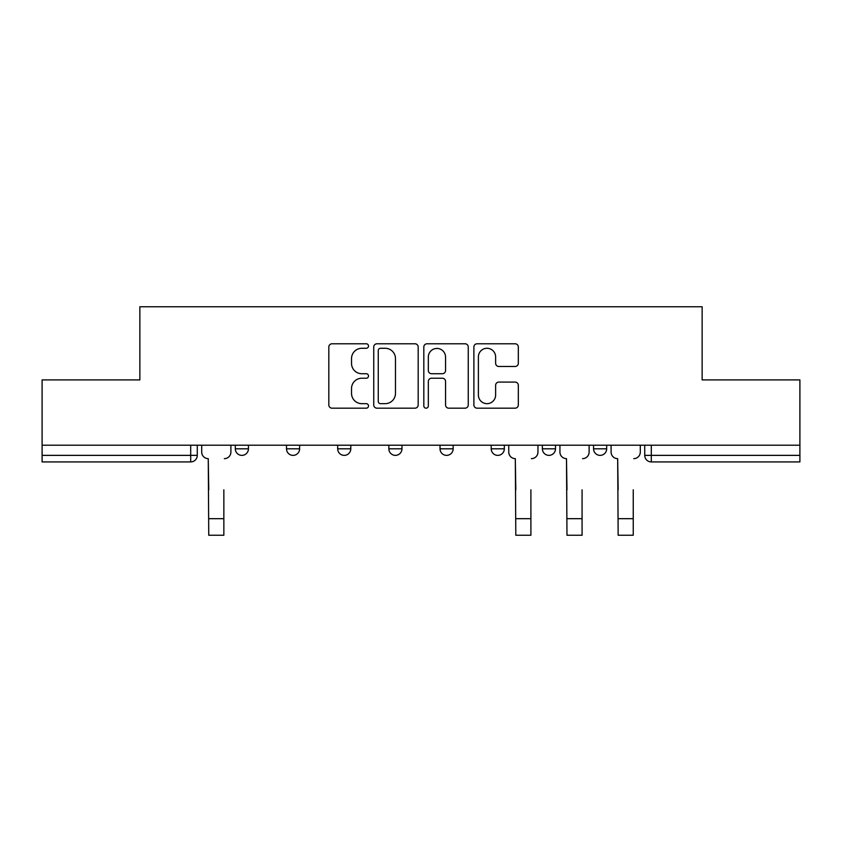 <?xml version="1.0" encoding="UTF-8"?>
<svg xmlns="http://www.w3.org/2000/svg" width="842" height="842" viewBox="0 0 842 842"><rect width="100%" height="100%" fill="white"/><g stroke="black" fill="none" stroke-linecap="round" stroke-linejoin="round"><path stroke-width="1.26" d="M368.512 346.03A2.252 2.252 0 0 0 366.259 343.778L332.043 343.778A3.221 3.221 0 0 0 328.822 346.999L328.822 404.96A3.221 3.221 0 0 0 332.043 408.181L366.259 408.181A2.252 2.252 0 0 0 368.512 405.918A2.252 2.252 0 0 0 366.259 403.665L361.828 403.665A10.304 10.304 0 0 1 351.524 393.361L351.524 388.53A10.304 10.304 0 0 1 361.828 378.226L366.259 378.226A2.252 2.252 0 0 0 368.512 375.974A2.252 2.252 0 0 0 366.259 373.722L361.828 373.722A10.304 10.304 0 0 1 351.524 363.418L351.524 358.587A10.304 10.304 0 0 1 361.828 348.283L366.259 348.283A2.252 2.252 0 0 0 368.512 346.03M542.374 445.197L542.374 448.807L555.499 448.807A6.557 6.557 0 0 1 548.942 455.364A6.557 6.557 0 0 1 542.374 448.807L542.374 445.197M491.202 445.197L491.202 448.807L504.326 448.807A6.557 6.557 0 0 1 497.769 455.364A6.557 6.557 0 0 1 491.202 448.807L491.202 445.197M388.846 448.807L388.846 445.197L388.846 448.807A6.557 6.557 0 0 0 395.414 455.364A6.557 6.557 0 0 1 388.846 448.807L401.971 448.807A6.557 6.557 0 0 1 395.414 455.364M286.501 448.807L286.501 445.197L286.501 448.807A6.557 6.557 0 0 0 293.058 455.364A6.557 6.557 0 0 1 286.501 448.807L299.626 448.807A6.557 6.557 0 0 1 293.058 455.364A6.557 6.557 0 0 0 299.626 448.807L299.626 445.197L299.626 448.807M515.104 366.481A3.221 3.221 0 0 0 518.325 363.26L518.325 346.999A3.221 3.221 0 0 0 515.104 343.778L477.109 343.778A3.221 3.221 0 0 0 473.888 346.999L473.888 404.96A3.221 3.221 0 0 0 477.109 408.181L515.104 408.181A3.221 3.221 0 0 0 518.325 404.96L518.325 385.31A3.221 3.221 0 0 0 515.104 382.089L498.843 382.089A3.221 3.221 0 0 0 495.622 385.31L495.622 395.056A8.609 8.609 0 0 1 487.013 403.665A8.609 8.609 0 0 1 478.393 395.056L478.393 356.892A8.609 8.609 0 0 1 487.013 348.283A8.609 8.609 0 0 1 495.622 356.892L495.622 363.26A3.221 3.221 0 0 0 498.843 366.481L515.104 366.481M42.1 445.197L42.1 379.91L139.856 379.91L139.856 306.751L702.144 306.751L702.144 379.91L799.9 379.91L799.9 445.197L42.1 445.197L42.1 455.364L197.27 455.364L197.27 445.197L197.27 455.364A6.557 6.557 0 0 1 190.702 461.921L42.1 461.921L42.1 455.364M418.179 346.999A3.221 3.221 0 0 0 414.959 343.778L376.963 343.778A3.221 3.221 0 0 0 373.743 346.999L373.743 404.96A3.221 3.221 0 0 0 376.963 408.181L414.959 408.181A3.221 3.221 0 0 0 418.179 404.96L418.179 346.999M427.041 343.778L465.037 343.778A3.221 3.221 0 0 1 468.257 346.999L468.257 404.96A3.221 3.221 0 0 1 465.037 408.181L448.775 408.181A3.221 3.221 0 0 1 445.555 404.96L445.555 381.447A3.221 3.221 0 0 0 442.334 378.226L431.546 378.226A3.221 3.221 0 0 0 428.325 381.447L428.325 405.918A2.252 2.252 0 0 1 426.073 408.181A2.252 2.252 0 0 1 423.821 405.918L423.821 346.999A3.221 3.221 0 0 1 427.041 343.778M644.73 445.197L644.73 455.364L799.9 455.364L799.9 461.921L651.298 461.921A6.557 6.557 0 0 1 644.73 455.364L644.73 445.197M799.9 445.197L799.9 455.364M606.682 445.197L606.682 448.807A6.557 6.557 0 0 1 600.114 455.364A6.557 6.557 0 0 1 593.557 448.807L606.682 448.807L606.682 445.197M593.557 445.197L593.557 448.807M555.499 448.807L555.499 445.197L555.499 448.807A6.557 6.557 0 0 1 548.942 455.364M504.326 448.807L504.326 445.197L504.326 448.807A6.557 6.557 0 0 1 497.769 455.364M453.154 445.197L453.154 448.807A6.557 6.557 0 0 1 446.586 455.364A6.557 6.557 0 0 1 440.029 448.807A6.557 6.557 0 0 0 446.586 455.364A6.557 6.557 0 0 0 453.154 448.807L453.154 445.197M440.029 445.197L440.029 448.807L453.154 448.807M401.971 445.197L401.971 448.807M350.798 445.197L350.798 448.807A6.557 6.557 0 0 1 344.231 455.364A6.557 6.557 0 0 1 337.674 448.807L350.798 448.807M337.674 445.197L337.674 448.807M248.443 445.197L248.443 448.807A6.557 6.557 0 0 1 241.886 455.364A6.557 6.557 0 0 1 235.318 448.807A6.557 6.557 0 0 0 241.886 455.364A6.557 6.557 0 0 0 248.443 448.807L248.443 445.197M235.318 445.197L235.318 448.807L248.443 448.807M380.51 348.283A2.252 2.252 0 0 0 378.258 350.535L378.258 401.413A2.252 2.252 0 0 0 380.51 403.665L385.173 403.665A10.304 10.304 0 0 0 395.477 393.361L395.477 358.587A10.304 10.304 0 0 0 385.173 348.283L380.51 348.283M445.555 357.061A8.609 8.609 0 0 0 436.935 348.441A8.609 8.609 0 0 0 428.325 357.061L428.325 370.501A3.221 3.221 0 0 0 431.546 373.722L442.334 373.722A3.221 3.221 0 0 0 445.555 370.501L445.555 357.061M201.701 452.08L201.701 445.197L201.701 452.08A6.557 6.557 0 0 0 208.258 458.648L208.753 489.812M208.258 458.648L208.753 535.249L223.846 535.249L223.846 489.812M230.897 452.08L230.897 445.197L230.897 452.08A6.557 6.557 0 0 1 224.33 458.648M508.757 452.08L508.757 445.197L508.757 452.08A6.557 6.557 0 0 0 515.315 458.648L515.809 489.812M515.315 458.648L515.809 535.249L530.902 535.249L530.902 489.812M537.954 452.08L537.954 445.197L537.954 452.08A6.557 6.557 0 0 1 531.386 458.648M559.93 452.08L559.93 445.197L559.93 452.08A6.557 6.557 0 0 0 566.487 458.648L566.982 489.812M566.487 458.648L566.982 535.249L582.075 535.249L582.075 489.812M589.126 452.08L589.126 445.197L589.126 452.08A6.557 6.557 0 0 1 582.569 458.648M611.103 452.08L611.103 445.197L611.103 452.08A6.557 6.557 0 0 0 617.67 458.648L618.154 489.812M617.67 458.648L618.154 535.249L633.247 535.249L633.247 489.812M640.299 452.08L640.299 445.197L640.299 452.08A6.557 6.557 0 0 1 633.742 458.648M190.702 445.197L190.702 461.921M651.298 445.197L651.298 461.921M223.846 518.683L208.753 518.683M530.902 518.683L515.809 518.683M582.075 518.683L566.982 518.683M633.247 518.683L618.154 518.683"/></g></svg>
